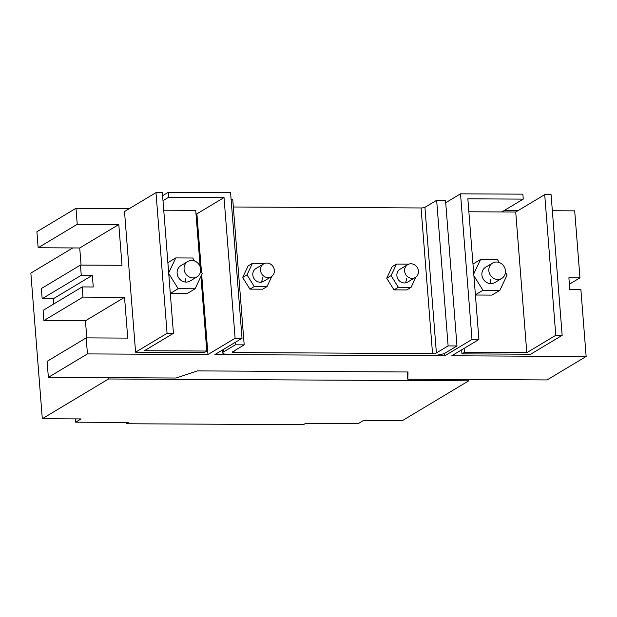 <?xml version="1.0" encoding="UTF-8"?>
<svg xmlns="http://www.w3.org/2000/svg" width="617" height="617" viewBox="0 0 617 617"><rect width="100%" height="100%" fill="white"/><g stroke="black" fill="none" stroke-linecap="round" stroke-linejoin="round"><path stroke-width="0.93" d="M167.068 333.296L135.586 352.184L124.511 211.515L155.993 192.62L162.364 192.658L173.439 333.327L167.068 333.296L155.993 192.62M173.439 333.327L144.455 350.718L206.795 351.042L200.918 276.439M163.752 210.204L195.72 210.366L200.155 266.745M135.586 352.184L204.296 352.538L206.795 351.042M72.783 247.934L30.85 273.092L42.311 418.719L108.53 378.985L468.704 380.843L468.604 379.524M468.704 380.843L402.485 420.578L363.698 420.378L358.269 423.632L305.631 423.362L303.456 424.666L126.138 423.748L126.038 422.437M108.53 378.985L108.43 377.673M75.413 418.889L75.667 422.175L81.097 418.92L42.311 418.719M126.138 423.748L128.313 422.444L75.667 422.175M274.372 270.369A7.458 6.756 -121 0 1 271.287 276.724A7.458 6.756 -121 0 1 260.521 270.292A7.458 6.756 -121 0 1 263.606 263.929A7.458 6.756 -121 0 1 274.372 270.369M386.72 278.236L394.008 289.874L398.351 287.267L391.062 275.629L386.72 278.236L392.181 266.667L396.523 264.061L408.863 264.122M391.062 275.629L396.523 264.061M415.935 277.079L411.092 287.337L406.75 289.936L394.008 289.874M411.092 287.337L398.351 287.267M407.675 264.678L399.97 269.297A7.458 6.756 59 0 0 396.885 275.66A7.458 6.756 59 0 0 407.644 282.092L415.357 277.473A7.458 6.756 -121 0 1 404.59 271.04A7.458 6.756 -121 0 1 407.675 264.678A7.458 6.756 -121 0 1 418.442 271.11A7.458 6.756 -121 0 1 415.357 277.473M405.199 282.933A7.458 6.756 59 0 0 406.395 278.336M223.416 349.453L223.609 351.852L235.332 344.818L235.139 342.412M436.651 200.286L448.112 345.913L436.389 352.947A2.985 0.609 -4.5 0 1 432.532 353.587L421.072 207.96A2.985 0.609 -4.5 0 0 424.928 207.327L436.651 200.286L445.52 200.332L456.981 345.96L445.25 352.993A12.533 2.561 175.5 0 1 429.054 355.67L230.681 354.652A12.533 2.561 175.5 0 1 222.745 352.893A12.533 2.561 175.5 0 1 223.609 351.852M448.112 345.913L456.981 345.96M432.532 353.587L234.159 352.562A2.985 0.609 -4.5 0 1 232.27 352.145A2.985 0.609 -4.5 0 1 232.47 351.898L244.193 344.864L232.732 199.237L231.09 199.229M233.349 206.996L421.072 207.96M235.332 344.818L244.193 344.864M200.695 269.228A8.954 8.106 -121 0 1 196.993 276.863A8.954 8.106 -121 0 1 184.074 269.143A8.954 8.106 -121 0 1 187.776 261.508A8.954 8.106 -121 0 1 200.695 269.228M505.462 270.801A8.954 8.106 -121 0 1 501.752 278.429A8.954 8.106 -121 0 1 488.834 270.709A8.954 8.106 -121 0 1 492.543 263.081A8.954 8.106 -121 0 1 505.462 270.801M473.748 273.879L480.543 259.495L472.977 264.03M480.543 259.495L497.441 259.58L499.292 262.541M475.398 294.803L482.964 290.268L473.902 275.799M505.446 272.367L507.105 275.012L499.863 290.352L491.934 295.111L475.414 295.026M499.863 290.352L482.964 290.268M490.584 279.725A8.954 8.106 -121 0 1 490.021 283.612M501.752 278.429L494.811 282.601A8.954 8.106 -121 0 1 481.892 274.881A8.954 8.106 -121 0 1 485.594 267.246L492.543 263.081M77.241 224.303L38.161 247.756L36.904 231.737L75.984 208.284L77.241 224.303L118.803 224.519L122.012 265.295L80.457 265.079L81.259 275.275L92.342 275.329L93.252 286.982L82.169 286.92L82.971 297.116L124.534 297.332L127.742 338.108L86.187 337.892L47.1 361.338L48.365 377.357L87.444 353.911L207.968 354.528L201.69 274.812M168.233 192.334L230.573 192.658L242.034 338.278L235.108 338.247L224.033 197.571L168.618 197.286L168.233 192.334L162.61 195.712M168.618 197.286L162.996 200.664M407.228 371.982L407.791 379.216L408.014 371.989L197.448 370.902L176.13 378.02L48.365 377.357M82.169 286.92L43.09 310.374L43.892 320.57L85.454 320.778L86.796 337.892M80.457 265.079L41.37 288.532L42.172 298.721L53.255 298.782L53.671 304.027M38.161 247.756L79.724 247.972L81.066 265.079M224.033 197.571L196.892 213.86L195.998 213.852M242.034 338.278L214.893 354.567L444.849 355.754L444.656 353.302M118.803 224.519L79.724 247.972M201.474 272.066L196.892 213.86M235.108 338.247L207.968 354.528M129.431 208.561L75.984 208.284M86.187 337.892L87.444 353.911M85.454 320.778L124.534 297.332M82.971 297.116L43.892 320.57M42.172 298.721L81.259 275.275M92.342 275.329L53.255 298.782M569.383 284.19L579.965 277.843L568.882 277.781L569.792 289.435L580.875 289.489L586.15 356.479L451.775 355.785L478.915 339.504L467.848 198.828L523.255 199.114L501.868 211.947M523.255 199.114L522.869 194.162L460.529 193.838L471.99 339.466L478.915 339.504M579.965 277.843L574.689 210.852L552.346 210.736M518.149 210.567L504.297 210.49M586.15 356.479L547.071 379.933L407.791 379.216M444.849 355.754L471.99 339.466M460.529 193.838L445.705 202.738M242.651 277.496L249.939 289.134L254.281 286.527L246.993 274.889L242.651 277.496L248.111 265.927L252.453 263.32L264.793 263.382M246.993 274.889L252.453 263.32M271.866 276.331L267.022 286.589L262.68 289.196L249.939 289.134M267.022 286.589L254.281 286.527M263.606 263.929L255.901 268.557A7.458 6.756 59 0 0 252.808 274.92A7.458 6.756 59 0 0 263.575 281.352L271.287 276.724M261.13 282.193A7.458 6.756 59 0 0 262.325 277.596M168.688 272.945L175.776 257.921L167.878 262.665M175.776 257.921L192.674 258.014L194.525 260.968M170.3 293.437L178.197 288.694L168.734 273.586M200.687 270.801L202.337 273.439L195.095 288.787L187.175 293.538L170.3 293.453M195.095 288.787L178.197 288.694M185.825 278.151A8.954 8.106 -121 0 1 185.262 282.038M196.993 276.863L190.044 281.028A8.954 8.106 -121 0 1 177.125 273.308A8.954 8.106 -121 0 1 180.827 265.672L187.776 261.508M464.138 348.366L464.454 352.369L526.795 352.693L515.727 212.017L468.866 211.778M464.454 352.369L461.963 353.865L461.647 349.862M562.149 335.332L555.778 335.301L544.711 194.625L551.081 194.656L562.149 335.332L530.666 354.22L461.963 353.865M555.778 335.301L526.795 352.693M515.727 212.017L544.711 194.625M436.389 352.947L424.928 207.327M234.159 352.562L234.028 350.965M222.521 349.993L222.745 352.893"/></g></svg>
